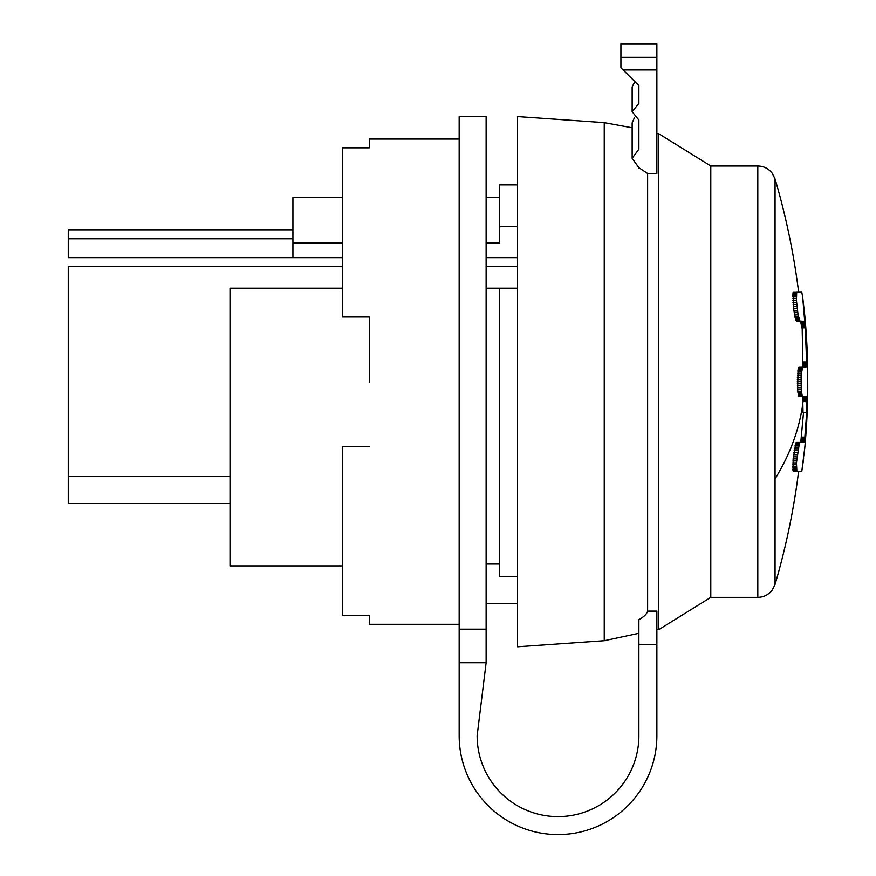 <?xml version="1.0" encoding="UTF-8"?>
<svg xmlns="http://www.w3.org/2000/svg" width="876" height="876" viewBox="0 0 876 876"><rect width="100%" height="100%" fill="white"/><g stroke="black" fill="none" stroke-linecap="round" stroke-linejoin="round"><path stroke-width="1.31" d="M638.889 168.356L638.889 167.721L647.627 173.492L647.627 611.13L656.869 611.13L656.869 734.844A98.846 98.846 0 0 1 558.472 834.587A98.846 98.846 0 0 1 459.166 735.741L459.166 629.187L486.125 629.187L486.125 116.585L459.166 116.585L459.166 629.187M459.166 662.749L486.125 662.749L477.135 735.741A80.877 80.877 0 0 0 558.472 816.618A80.877 80.877 0 0 0 638.889 734.844L638.889 619.639C643.849 616.923 646.762 614.087 647.627 611.13M647.627 173.492L656.869 173.492L656.869 43.8L620.92 43.8L620.92 67.802L638.889 85.574L638.889 103.412L638.889 85.574M658.664 133.667L658.664 629.702L710.786 597.355L710.786 166.013L658.664 133.667L656.869 133.667M638.889 167.721L632.154 158.326L638.889 149.183L638.889 120.089L632.154 111.69L638.889 103.412M638.889 120.089L638.889 149.183M656.869 69.949L623.055 69.949L620.92 67.802M807.584 400.573L804.573 440.847L804.168 442.106L800.226 442.106L799.361 443.431L796.426 462.9L796.886 471.343L801.781 471.397L804.836 447.22A718.9 718.9 0 0 0 807.584 400.573L807.738 388.988L806.621 412.388L803.018 412.388L802.69 396.708L798.792 396.226L797.576 389.623L798.102 369.322L799.043 366.989L802.591 366.913L802.898 364.953L802.153 327.865M799.054 366.989L802.504 366.989M803.522 412.388L800.861 441.416L800.565 442.106L796.076 442.698L793.119 458.893L793.087 470.894L798.113 471.485M796.634 442.106L800.576 442.106M806.095 366.989L802.635 366.989L806.194 366.913L806.599 361.985L804.825 316.006L802.69 297.238L805.252 327.865L805.077 326.266L801.485 326.266L800.664 321.339L796.076 320.66L793.557 308.659L793.087 292.475L797.138 291.883M801.485 326.266L801.66 327.865L805.252 327.865M805.077 437.157L801.485 437.157M804.945 438.263L801.354 438.263M804.814 439.259L801.222 439.259M804.694 440.124L801.102 440.124M804.573 440.847L800.982 440.847M804.453 441.416L800.861 441.416M804.343 441.822L800.752 441.822M804.256 442.019L800.664 442.019M799.963 442.26L796.372 442.26M799.668 442.698L796.076 442.698M799.361 443.431L795.769 443.431M799.032 444.439L795.441 444.439M798.704 445.698L795.101 445.698M798.365 447.176L794.773 447.176M798.036 448.851L794.444 448.851M797.718 450.691L794.127 450.691M797.423 452.662L793.831 452.662M797.149 454.71L793.557 454.71M796.919 456.801L793.317 456.801M796.711 458.893L793.119 458.893M796.547 460.94L792.955 460.94M796.426 462.9L792.835 462.9M796.35 464.74L792.758 464.74M796.328 466.415L792.725 466.415M796.35 467.904L792.747 467.904M796.415 469.153L792.824 469.153M796.525 470.16L792.933 470.16M796.689 470.894L793.087 470.894M796.886 471.343L793.295 471.343M803.927 396.379L799.043 396.379M806.621 412.388L806.599 401.843A718.9 344.662 0 0 0 807.738 387.466L807.595 362.96A718.9 718.9 0 0 0 804.825 316.006M802.996 401.383L806.599 401.843M807.738 388.988L807.738 387.466M803.631 458.772L801.781 471.397L798.605 471.485A718.9 718.9 0 0 1 775.052 584.445L772.161 590.194C768.504 594.826 763.719 597.213 757.806 597.355L757.806 166.013L710.786 166.013M805.077 326.266L804.256 321.339L799.963 321.109L798.036 314.517L796.426 300.468L796.689 292.475L801.704 291.883L802.69 297.238L801.715 291.883L798.605 291.883A718.9 718.9 0 0 0 775.052 178.912L775.052 584.445M806.599 361.985L802.996 361.985M806.577 363.102L802.974 363.102M806.533 364.098L802.942 364.098M806.489 364.953L802.898 364.953M806.424 365.675L802.832 365.675M806.358 366.245L802.766 366.245M806.281 366.661L802.69 366.661M806.194 366.913L802.591 366.913M802.635 396.379L806.095 396.379L802.394 396.226L801.321 391.309L801.047 375.585L802.635 366.989L799.043 366.989M802.394 367.143L798.792 367.143M802.142 367.591L798.551 367.591M801.912 368.325L798.321 368.325M801.693 369.322L798.102 369.322M801.496 370.581L797.894 370.581M801.321 372.059L797.718 372.059M801.168 373.745L797.576 373.745M801.047 375.585L797.456 375.585M800.96 377.545L797.368 377.545M800.905 379.593L797.313 379.593M800.883 381.684L797.291 381.684M800.905 383.776L797.313 383.776M800.96 385.823L797.368 385.823M801.047 387.783L797.456 387.783M801.168 389.623L797.576 389.623M801.321 391.309L797.718 391.309M801.496 392.787L797.894 392.787M801.693 394.047L798.102 394.047M801.912 395.043L798.321 395.043M802.142 395.777L798.551 395.777M802.394 396.226L798.792 396.226M806.599 401.383L806.194 396.456L802.591 396.456M806.281 396.708L802.69 396.708M806.358 397.124L802.766 397.124M806.424 397.693L802.832 397.693M806.489 398.405L802.898 398.405M806.533 399.27L802.942 399.27M806.577 400.266L802.974 400.266M796.886 292.026L793.295 292.026M796.689 292.475L793.087 292.475M796.525 293.208L792.933 293.208M796.415 294.216L792.824 294.216M796.35 295.464L792.747 295.464M796.328 296.953L792.725 296.953M796.35 298.628L792.758 298.628M796.426 300.468L792.835 300.468M796.547 302.428L792.955 302.428M796.711 304.476L793.119 304.476M796.919 306.567L793.317 306.567M797.149 308.659L793.557 308.659M797.423 310.706L793.831 310.706M797.718 312.677L794.127 312.677M798.036 314.517L794.444 314.517M798.365 316.192L794.773 316.192M798.704 317.67L795.101 317.67M799.032 318.93L795.441 318.93M799.361 319.937L795.769 319.937M799.668 320.66L796.076 320.66M799.963 321.109L796.372 321.109M800.226 321.262L796.634 321.262M804.256 321.339L800.664 321.339M804.354 321.591L800.763 321.591M804.464 322.007L800.861 322.007M804.573 322.576L800.982 322.576M804.694 323.299L801.102 323.299M804.825 324.153L801.233 324.153M804.956 325.149L801.354 325.149M486.125 662.749L486.125 629.187M369.3 382.429L369.3 316.981L342.341 316.981L342.341 147.836L369.3 147.836L369.3 139.054L459.166 139.054M459.166 624.314L369.3 624.314L369.3 615.532L342.341 615.532L342.341 446.388L369.3 446.388M369.3 381.684L369.3 316.981M517.574 266.479L486.125 266.479M342.341 266.479L68.262 266.479L68.262 476.577L230.016 476.577M230.016 503.536L68.262 503.536L68.262 476.577M517.574 257.675L486.125 257.675M342.341 257.675L68.262 257.675L68.262 229.819L292.923 229.819M604.243 122.651L604.243 640.717L517.574 646.784L517.574 116.585L604.243 122.651L632.154 127.808M342.341 197.461L292.923 197.461L292.923 257.675M517.574 184.88L499.605 184.88L499.605 243.046L486.125 243.046M292.923 243.046L342.341 243.046M499.605 226.72L517.574 226.72M342.341 565.907L230.016 565.907L230.016 288.226L342.341 288.226M486.125 288.226L517.574 288.226M499.605 288.226L499.605 576.747L517.574 576.747M499.605 564.045L486.125 564.045M517.574 603.641L486.125 603.641M656.869 644.375L638.889 644.375M656.869 57.356L620.92 57.356M775.052 478.898A718.9 344.662 0 0 0 803.007 401.843M292.923 238.798L68.262 238.798M634.355 117.888L632.154 122.881L632.154 158.326M634.848 81.545L632.154 86.932L632.154 111.69M710.786 597.355L757.806 597.355M775.052 178.912L772.019 172.988C768.361 168.466 763.62 166.144 757.806 166.013M656.869 629.702L658.664 629.702M604.243 640.717L638.889 633.293M486.125 197.461L499.605 197.461"/></g></svg>

